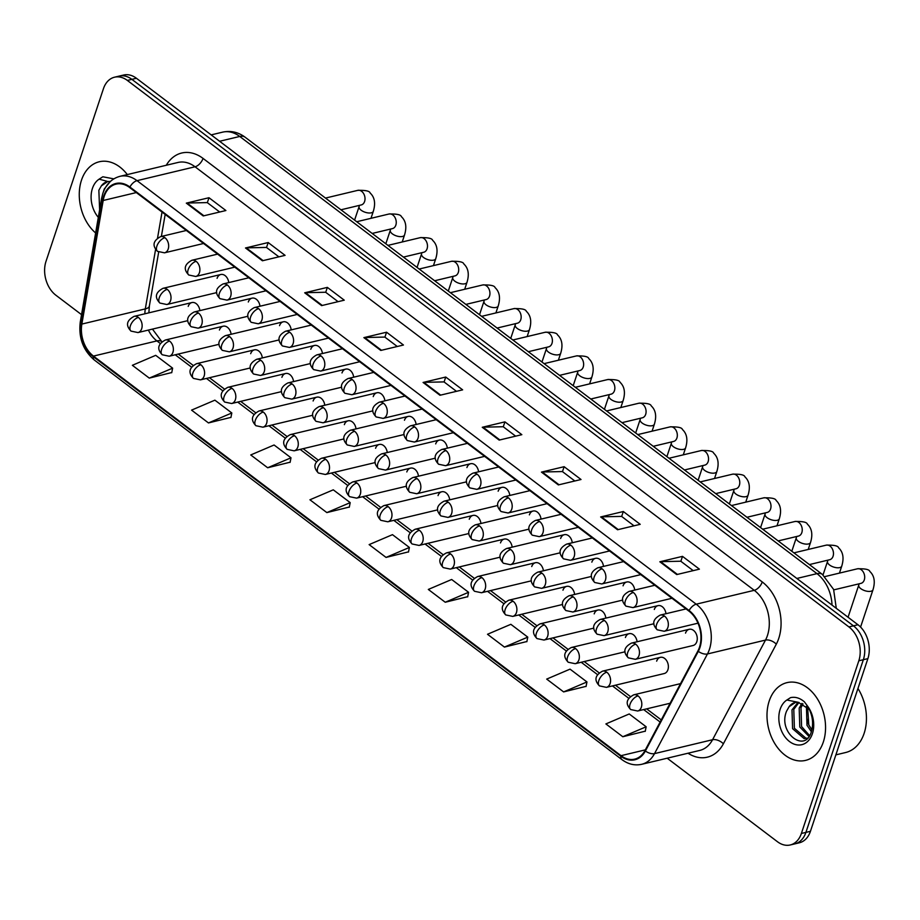 <?xml version="1.0" encoding="UTF-8"?>
<svg xmlns="http://www.w3.org/2000/svg" width="920" height="920" viewBox="0 0 920 920"><rect width="100%" height="100%" fill="white"/><g stroke="black" fill="none" stroke-linecap="round" stroke-linejoin="round"><path stroke-width="1.38" d="M660.353 657.34L602.554 671.151A8.326 5.945 -103.4 0 1 606.82 672.232A8.326 5.945 -103.4 0 1 610.121 683.525A8.326 5.945 -103.4 0 1 606.429 687.355L664.228 673.543A8.326 5.945 -103.4 0 0 667.92 669.714A8.326 5.945 -103.4 0 0 666.747 660.824A8.326 5.945 -103.4 0 0 660.353 657.34A8.326 5.945 -103.4 0 0 656.65 661.169M689.23 629.292L631.431 643.115A8.326 5.945 -103.4 0 1 635.708 644.195A8.326 5.945 -103.4 0 1 639.009 655.477A8.326 5.945 -103.4 0 1 635.306 659.306L693.105 645.495A8.326 5.945 -103.4 0 0 696.808 641.665A8.326 5.945 -103.4 0 0 695.623 632.776A8.326 5.945 -103.4 0 0 689.23 629.292A8.326 5.945 -103.4 0 0 685.526 633.121M231.104 334.282A8.326 5.945 -103.4 0 0 223.134 326.209A8.326 5.945 -103.4 0 0 219.431 330.038M262.327 357.926A8.326 5.945 -103.4 0 0 254.368 349.853A8.326 5.945 -103.4 0 0 250.665 353.683M293.56 381.581A8.326 5.945 -103.4 0 0 285.591 373.508A8.326 5.945 -103.4 0 0 281.899 377.338M324.783 405.237A8.326 5.945 -103.4 0 0 316.825 397.164A8.326 5.945 -103.4 0 0 313.122 400.993M356.017 428.892A8.326 5.945 -103.4 0 0 348.059 420.819A8.326 5.945 -103.4 0 0 344.356 424.649M387.251 452.536A8.326 5.945 -103.4 0 0 379.281 444.463A8.326 5.945 -103.4 0 0 375.578 448.293M418.473 476.192A8.326 5.945 -103.4 0 0 410.515 468.119A8.326 5.945 -103.4 0 0 406.812 471.948M449.707 499.847A8.326 5.945 -103.4 0 0 441.738 491.774A8.326 5.945 -103.4 0 0 438.046 495.604M480.941 523.503A8.326 5.945 -103.4 0 0 472.972 515.43A8.326 5.945 -103.4 0 0 469.269 519.259M512.164 547.147A8.326 5.945 -103.4 0 0 504.206 539.074A8.326 5.945 -103.4 0 0 500.503 542.903M543.398 570.803A8.326 5.945 -103.4 0 0 535.428 562.729A8.326 5.945 -103.4 0 0 531.737 566.559M574.62 594.458A8.326 5.945 -103.4 0 0 566.662 586.385A8.326 5.945 -103.4 0 0 562.959 590.214M605.855 618.102A8.326 5.945 -103.4 0 0 597.896 610.04A8.326 5.945 -103.4 0 0 594.193 613.87M637.088 641.757A8.326 5.945 -103.4 0 0 629.119 633.684A8.326 5.945 -103.4 0 0 625.416 637.514M199.87 310.626A8.326 5.945 -103.4 0 0 191.9 302.553A8.326 5.945 -103.4 0 0 188.209 306.383M259.98 306.233A8.326 5.945 -103.4 0 0 252.011 298.16A8.326 5.945 -103.4 0 0 248.308 301.99M291.203 329.889A8.326 5.945 -103.4 0 0 283.245 321.816A8.326 5.945 -103.4 0 0 279.542 325.645M322.437 353.533A8.326 5.945 -103.4 0 0 314.479 345.46A8.326 5.945 -103.4 0 0 310.776 349.289M353.671 377.188A8.326 5.945 -103.4 0 0 345.702 369.115A8.326 5.945 -103.4 0 0 341.998 372.945M384.893 400.844A8.326 5.945 -103.4 0 0 376.935 392.771A8.326 5.945 -103.4 0 0 373.232 396.6M416.127 424.499A8.326 5.945 -103.4 0 0 408.158 416.426A8.326 5.945 -103.4 0 0 404.466 420.256M447.35 448.143A8.326 5.945 -103.4 0 0 439.392 440.07A8.326 5.945 -103.4 0 0 435.689 443.9M478.584 471.799A8.326 5.945 -103.4 0 0 470.626 463.726A8.326 5.945 -103.4 0 0 466.923 467.555M509.818 495.454A8.326 5.945 -103.4 0 0 501.848 487.381A8.326 5.945 -103.4 0 0 498.145 491.211M541.04 519.098A8.326 5.945 -103.4 0 0 533.082 511.037A8.326 5.945 -103.4 0 0 529.379 514.866M572.274 542.754A8.326 5.945 -103.4 0 0 564.316 534.681A8.326 5.945 -103.4 0 0 560.613 538.51M603.508 566.409A8.326 5.945 -103.4 0 0 595.539 558.337A8.326 5.945 -103.4 0 0 591.836 562.166M634.731 590.065A8.326 5.945 -103.4 0 0 626.773 581.992A8.326 5.945 -103.4 0 0 623.07 585.822M665.965 613.709A8.326 5.945 -103.4 0 0 657.995 605.647A8.326 5.945 -103.4 0 0 654.304 609.477M228.746 282.578A8.326 5.945 -103.4 0 0 220.788 274.505A8.326 5.945 -103.4 0 0 217.085 278.334M81.489 180.159A39.974 28.554 -103.4 0 0 95.634 232.967A39.974 28.554 -103.4 0 1 81.489 180.159A39.974 28.554 -103.4 0 1 99.256 161.77A39.974 28.554 -103.4 0 0 81.489 180.159M769.212 701.029A39.974 28.554 -103.4 0 0 774.858 743.682A39.974 28.554 -103.4 0 0 805.563 760.391A39.974 28.554 -103.4 0 0 823.331 742.014A39.974 28.554 -103.4 0 0 817.696 699.349A39.974 28.554 -103.4 0 0 786.98 682.64A39.974 28.554 -103.4 0 0 769.212 701.029A39.974 28.554 -103.4 0 0 774.858 743.682A39.974 28.554 -103.4 0 0 805.563 760.391A39.974 28.554 -103.4 0 0 823.331 742.014A39.974 28.554 -103.4 0 0 817.696 699.349A39.974 28.554 -103.4 0 0 786.98 682.64A39.974 28.554 -103.4 0 0 769.212 701.029M104.201 196.374A26.645 19.032 76.6 0 1 116.046 184.126A26.645 19.032 76.6 0 1 129.72 187.577L688.919 611.098A26.645 19.032 76.6 0 1 697.912 650.923L644.977 750.559A26.645 19.032 76.6 0 1 634.708 759.126A26.645 19.032 76.6 0 1 621.034 755.676L93.449 356.086A26.645 19.032 76.6 0 1 81.857 324.07L103.178 200.491A26.645 19.032 76.6 0 1 104.201 196.374M103.753 196.04A27.312 19.515 -103.4 0 0 102.706 200.249L81.374 323.828A27.312 19.515 -103.4 0 0 93.254 356.649L620.851 756.228A27.312 19.515 -103.4 0 0 645.391 750.996L698.326 651.348A27.312 19.515 -103.4 0 0 689.103 610.535L129.904 187.013A27.312 19.515 -103.4 0 0 103.753 196.04M667.184 758.206L777.457 841.731A24.978 17.848 -103.4 0 0 790.269 844.962L799.342 842.8A24.978 17.848 -103.4 0 0 810.439 831.312L867.882 658.628L863.351 659.709A24.978 17.848 -103.4 0 0 853.449 625.841L131.893 79.362A24.978 17.848 -103.4 0 0 119.082 76.118A24.978 17.848 -103.4 0 1 131.893 79.362L853.449 625.841A24.978 17.848 -103.4 0 1 863.351 659.709L805.908 832.393L863.351 659.709L858.82 660.79A24.978 17.848 -103.4 0 0 848.918 626.922L127.362 80.442A24.978 17.848 -103.4 0 0 114.551 77.199A24.978 17.848 -103.4 0 0 103.442 88.688L46 261.372A24.978 17.848 -103.4 0 0 55.901 295.24L81.535 314.651M794.799 843.881A24.978 17.848 -103.4 0 0 805.908 832.393A24.978 17.848 -103.4 0 1 794.799 843.881M676.74 574.574L699.407 569.158L682.502 556.358L659.835 561.775L676.74 574.574M693.208 570.641L680.777 561.223L660.594 561.672A6.658 3.519 127.1 0 0 659.835 561.775M680.857 561.28L682.502 556.358M617.55 529.747L640.216 524.331L623.311 511.52L600.645 516.948L617.55 529.747M634.018 525.814L621.586 516.396L601.404 516.844A6.658 3.519 127.1 0 0 600.645 516.948M621.667 516.453L623.311 511.52M558.359 484.921L581.026 479.504L564.121 466.693L541.454 472.109L558.359 484.921M574.827 480.987L562.396 471.558L542.213 472.006A6.658 3.519 127.1 0 0 541.454 472.109M562.476 471.626L564.121 466.693M499.169 440.093L521.835 434.677L504.93 421.866L482.264 427.282L499.169 440.093M515.648 436.16L503.205 426.73L483.023 427.179A6.658 3.519 127.1 0 0 482.264 427.282M503.286 426.799L504.93 421.866M203.228 215.947L225.894 210.53L208.978 197.719L186.311 203.136L203.228 215.947M219.696 212.014L207.253 202.595L187.07 203.032A6.658 3.519 127.1 0 0 186.311 203.136M207.333 202.653L208.978 197.719M262.418 260.774L285.085 255.357L268.168 242.546L245.502 247.974L262.418 260.774M278.886 256.841L266.443 247.422L246.261 247.871A6.658 3.519 127.1 0 0 245.502 247.974M266.524 247.48L268.168 242.546M321.609 305.612L344.264 300.184L327.359 287.385L304.692 292.801L321.609 305.612M338.077 301.668L325.634 292.249L305.452 292.698A6.658 3.519 127.1 0 0 304.692 292.801M325.714 292.307L327.359 287.385M380.788 350.44L403.454 345.023L386.549 332.212L363.883 337.628L380.788 350.44M397.267 346.495L384.824 337.077L364.642 337.525A6.658 3.519 127.1 0 0 363.883 337.628M384.905 337.145L386.549 332.212M439.978 395.266L462.645 389.85L445.74 377.039L423.073 382.455L439.978 395.266M456.458 391.322L444.015 381.903L423.832 382.352A6.658 3.519 127.1 0 0 423.073 382.455M444.095 381.972L445.74 377.039M127.305 174.581A39.974 28.554 -103.4 0 0 99.256 161.77A39.974 28.554 -103.4 0 1 127.305 174.581M790.269 844.962A24.978 17.848 -103.4 0 0 801.377 833.474L858.82 660.79M504.424 647.082L527.769 637.123L510.853 624.312L487.508 634.271L504.424 647.082L526.895 641.516M563.615 691.909L586.96 681.95L570.043 669.139L546.698 679.098L563.615 691.909L586.086 686.343M622.806 736.736L646.15 726.777L629.234 713.966L605.889 723.925L622.806 736.736L645.276 731.17M326.853 512.589L350.198 502.63L333.281 489.831L309.936 499.778L326.853 512.589L349.335 507.035M267.662 467.762L291.007 457.803L274.091 444.992L250.746 454.951L267.662 467.762L290.145 462.197M208.472 422.935L231.817 412.976L214.9 400.166L191.555 410.124L208.472 422.935L230.954 417.369M149.281 378.108L172.626 368.149L155.71 355.339L132.365 365.297L149.281 378.108L171.764 372.542M445.234 602.244L468.579 592.296L451.662 579.485L428.317 589.444L445.234 602.244L467.705 596.689M386.043 557.416L409.388 547.457L392.472 534.658L369.127 544.606L386.043 557.416L408.514 551.862M409.388 547.457L408.48 552.058M350.198 502.63L349.289 507.23M291.007 457.803L290.099 462.403M231.817 412.976L230.908 417.565M172.626 368.149L171.718 372.738M468.579 592.296L467.671 596.884M527.769 637.123L526.861 641.711M586.96 681.95L586.051 686.538M646.15 726.777L645.242 731.365M867.882 658.628A24.978 17.848 -103.4 0 0 857.981 624.76L136.424 78.269A24.978 17.848 -103.4 0 0 123.613 75.037L114.551 77.199M110.538 181.435L107.571 181.527A18.825 13.443 -103.4 0 0 101.373 185.863L98.854 190.256L99.624 209.829M113.827 178.859L102.833 176.778L99.141 179.147L107.215 181.332M103.327 192.027L104.259 188.98L110.365 181.412M101.373 185.863L107.858 181.47M835.877 754.86L845.618 752.525A41.63 29.75 -103.4 0 0 864.121 733.378A41.63 29.75 -103.4 0 0 857.957 688.47M798.272 702.305L795.294 702.397A18.825 13.443 -103.4 0 0 789.107 706.732L786.588 711.125C777.538 732.435 804.781 753.445 811.164 732.355C813.866 723.706 812.693 715.001 807.656 706.249L804.367 701.81C799.882 697.992 795.271 696.601 790.533 697.647L786.876 700.016L798.272 702.305L809.393 709.504M811.382 731.745L806.978 725.259L806.426 706.295M811.9 729.939L808.783 724.833L807.656 707.48M808.979 736.471L799.79 726.984L799.181 708.124L801.952 703.409M809.588 735.574L801.584 726.547L800.986 707.698L803.01 703.926M807.564 738.093L804.137 738.633L792.591 728.697L791.994 709.849L798.1 702.282M807.38 738.162L805.931 738.208L794.385 728.272L793.787 709.412L798.997 702.431M789.107 706.732L795.581 702.339M807.035 719.06A41.63 29.75 -103.4 0 0 808.588 724.396M166.267 165.267A41.63 29.75 76.6 0 1 203.044 158.412L762.255 581.946A8.326 4.393 -52.9 0 1 754.25 590.318L195.052 166.784A33.304 23.793 -103.4 0 0 177.962 162.472L119.933 176.341A33.304 23.793 76.6 0 1 137.023 180.665A8.326 4.393 127.1 0 0 129.904 187.013M762.255 581.946A41.63 29.75 76.6 0 1 778.757 638.388A41.63 29.75 76.6 0 1 776.307 644.161L723.373 743.797A41.63 29.75 76.6 0 1 688.022 753.227M767.452 635.467A33.304 23.793 -103.4 0 0 754.25 590.318L696.221 604.187A33.304 23.793 76.6 0 1 707.469 653.959L654.534 753.606A33.304 23.793 76.6 0 1 641.7 764.301L699.717 750.432A33.304 23.793 -103.4 0 0 712.563 739.726L765.497 640.09A33.304 23.793 -103.4 0 0 767.452 635.467M119.933 176.341C111.757 178.572 106.064 184.218 102.867 193.303L101.602 198.363A8.326 3.001 9.8 0 0 102.706 200.249M101.602 198.363L80.281 321.954C78.395 337.628 83.076 350.324 94.323 360.019A8.326 4.393 -52.9 0 1 93.254 356.649M620.851 756.228A8.326 4.393 127.1 0 0 621.92 759.609C628.199 764.244 634.788 765.808 641.7 764.301M645.391 750.996A8.326 4.531 28 0 0 654.534 753.606L712.563 739.726A8.326 4.531 -152 0 1 723.373 743.797M80.281 321.954A8.326 3.001 9.8 0 0 81.374 323.828M698.326 651.348A8.326 4.531 28 0 0 707.469 653.959L765.497 640.09A8.326 4.531 -152 0 1 776.307 644.161M689.103 610.535A8.326 4.393 -52.9 0 1 696.221 604.187L137.023 180.665L195.052 166.784A8.326 4.393 -52.9 0 0 203.044 158.412M848.918 626.922L857.981 624.76M127.362 80.442L136.424 78.269M801.377 833.474L810.439 831.312M621.034 755.676L645.357 749.857M103.178 200.491L136.309 192.567M81.857 324.07L145.314 308.901A26.645 19.032 -103.4 0 0 144.865 313.8M162.035 212.048L157.538 238.096M155.606 249.285L145.314 308.901A14.984 5.405 -170.2 0 0 149.362 306.072L148.867 312.846M148.396 330.073A26.645 19.032 -103.4 0 0 156.906 340.917L160.333 343.516M93.449 356.086L156.906 340.917A14.984 7.912 -52.9 0 1 161.759 341.596L161.931 341.734M175.214 354.786L191.567 367.16M206.448 378.43L222.801 390.816M237.682 402.086L254.023 414.471M268.904 425.741L285.257 438.127M300.138 449.397L316.491 461.771M331.372 473.041L347.714 485.426M362.595 496.697L378.948 509.082M393.829 520.352L410.171 532.737M425.051 544.007L441.404 556.381M456.285 567.651L472.638 580.037M487.519 591.307L503.861 603.692M518.742 614.962L535.095 627.336M549.976 638.618L566.329 650.992M581.21 662.262L597.551 674.647M612.432 685.918L628.785 698.303M643.667 709.573L660.134 722.039M440.668 395.105L423.832 382.352M381.478 350.278L364.642 337.525M322.287 305.44L305.452 292.698M263.097 260.613L246.261 247.871M203.906 215.786L187.07 203.032M499.847 439.933L483.023 427.179M559.038 484.759L542.213 472.006M618.228 529.587L601.404 516.844M677.419 574.413L660.594 561.672M832.025 605.095A33.304 23.793 -103.4 0 0 816.983 573.643L239.74 136.459A33.304 23.793 -103.4 0 0 222.663 132.135C230.782 130.421 238.268 132.123 245.134 137.218L822.376 574.402A16.652 8.797 -52.9 0 0 816.983 573.643L796.846 578.462M219.604 141.266L239.74 136.459A16.652 8.797 -52.9 0 1 245.134 137.218M164.91 237.705A8.326 5.945 -103.4 0 0 160.632 236.624C153.053 240.73 152.03 245.64 157.538 251.367A8.326 4.393 -52.9 0 1 156.906 246.077A8.326 4.393 127.1 0 1 164.91 237.705A8.326 5.945 -103.4 0 1 168.21 248.998A8.326 5.945 -103.4 0 1 164.507 252.827L157.538 251.367M370.99 218.316L373.313 211.335A7.498 3.438 -161.6 0 1 368.437 212.957A7.498 3.438 -161.6 0 1 361.1 210.185A7.498 3.438 -161.6 0 1 360.789 209.944A7.498 3.438 -161.6 0 1 359.087 206.609L354.591 220.121M361.502 204.873L361.284 204.93A7.498 5.359 -103.4 0 0 364.607 201.48A7.498 5.359 -103.4 0 0 361.951 191.578A7.498 5.359 -103.4 0 0 357.799 190.348C365.539 190.152 369.656 191.038 370.139 193.005C374.67 197.225 375.728 203.343 373.313 211.335M167.256 289.397A8.326 5.945 -103.4 0 0 162.989 288.328C155.411 292.422 154.376 297.332 159.896 303.059A8.326 4.393 -52.9 0 1 159.252 297.781A8.326 4.393 127.1 0 1 167.256 289.397A8.326 5.945 -103.4 0 1 170.556 300.69A8.326 5.945 -103.4 0 1 166.853 304.52L159.896 303.059M138.379 317.446A8.326 5.945 -103.4 0 0 134.113 316.365C126.534 320.471 125.499 325.381 131.019 331.108A8.326 4.393 -52.9 0 1 130.375 325.818A8.326 4.393 127.1 0 1 138.379 317.446A8.326 5.945 -103.4 0 1 141.68 328.739A8.326 5.945 -103.4 0 1 137.977 332.568L131.019 331.108M196.132 261.361A8.326 5.945 -103.4 0 0 191.866 260.279C184.287 264.385 183.252 269.295 188.772 275.011A8.326 4.393 -52.9 0 1 188.14 269.733A8.326 4.393 127.1 0 1 196.132 261.361A8.326 5.945 -103.4 0 1 199.433 272.642A8.326 5.945 -103.4 0 1 195.742 276.471L188.772 275.011M402.224 241.971L404.535 234.991A7.498 3.438 -161.6 0 1 399.659 236.601A7.498 3.438 -161.6 0 1 392.334 233.841A7.498 3.438 -161.6 0 1 392.023 233.599A7.498 3.438 -161.6 0 1 390.322 230.253L385.825 243.777M392.736 228.516L392.506 228.585A7.498 5.359 -103.4 0 0 395.841 225.136A7.498 5.359 -103.4 0 0 393.185 215.234A7.498 5.359 -103.4 0 0 389.022 214.003C396.773 213.808 400.89 214.693 401.373 216.648C405.904 220.88 406.95 226.987 404.535 234.991M227.367 285.005A8.326 5.945 -103.4 0 0 223.1 283.935C215.521 288.029 214.486 292.939 220.006 298.666A8.326 4.393 -52.9 0 1 219.362 293.388A8.326 4.393 127.1 0 1 227.367 285.005A8.326 5.945 -103.4 0 1 230.667 296.297A8.326 5.945 -103.4 0 1 226.964 300.127L220.006 298.666M433.447 265.615L435.769 258.647A7.498 3.438 -161.6 0 1 430.893 260.256A7.498 3.438 -161.6 0 1 423.556 257.496A7.498 3.438 -161.6 0 1 423.246 257.255A7.498 3.438 -161.6 0 1 421.544 253.908L417.047 267.433M423.959 252.172L423.74 252.241A7.498 5.359 -103.4 0 0 427.075 248.791A7.498 5.359 -103.4 0 0 424.407 238.878A7.498 5.359 -103.4 0 0 420.256 237.659C427.995 237.463 432.112 238.349 432.607 240.304C437.126 244.524 438.184 250.642 435.769 258.647M258.601 308.66A8.326 5.945 -103.4 0 0 254.322 307.579C246.744 311.684 245.72 316.595 251.229 322.322A8.326 4.393 -52.9 0 1 250.596 317.032A8.326 4.393 127.1 0 1 258.601 308.66A8.326 5.945 -103.4 0 1 261.901 319.953A8.326 5.945 -103.4 0 1 258.198 323.782L251.229 322.322M464.68 289.271L467.003 282.29A7.498 3.438 -161.6 0 1 462.127 283.912A7.498 3.438 -161.6 0 1 454.791 281.152A7.498 3.438 -161.6 0 1 454.48 280.899A7.498 3.438 -161.6 0 1 452.778 277.564L448.281 291.077M455.193 275.827L454.963 275.885A7.498 5.359 -103.4 0 0 458.298 272.446A7.498 5.359 -103.4 0 0 455.641 262.533A7.498 5.359 -103.4 0 0 451.478 261.314C459.229 261.119 463.346 261.993 463.829 263.959C468.36 268.18 469.418 274.298 467.003 282.29M289.823 332.315A8.326 5.945 -103.4 0 0 285.556 331.234C277.978 335.34 276.943 340.25 282.463 345.978A8.326 4.393 -52.9 0 1 281.819 340.688A8.326 4.393 127.1 0 1 289.823 332.315A8.326 5.945 -103.4 0 1 293.123 343.608A8.326 5.945 -103.4 0 1 289.42 347.438L282.463 345.978M495.903 312.926L498.226 305.946A7.498 3.438 -161.6 0 1 493.35 307.556A7.498 3.438 -161.6 0 1 486.013 304.796A7.498 3.438 -161.6 0 1 485.714 304.554A7.498 3.438 -161.6 0 1 484.012 301.219L479.515 314.732M486.427 299.483L486.197 299.541A7.498 5.359 -103.4 0 0 489.532 296.091A7.498 5.359 -103.4 0 0 486.875 286.189A7.498 5.359 -103.4 0 0 482.712 284.958C490.463 284.763 494.58 285.648 495.063 287.615C499.594 291.835 500.641 297.942 498.226 305.946M198.49 313.053A8.326 5.945 -103.4 0 0 194.212 311.972C186.645 316.077 185.61 320.988 191.13 326.715A8.326 4.393 -52.9 0 1 190.486 321.425A8.326 4.393 127.1 0 1 198.49 313.053A8.326 5.945 -103.4 0 1 201.79 324.346A8.326 5.945 -103.4 0 1 198.087 328.175L191.13 326.715M229.712 336.709A8.326 5.945 -103.4 0 0 225.446 335.627C217.867 339.733 216.844 344.643 222.352 350.37A8.326 4.393 -52.9 0 1 221.72 345.08A8.326 4.393 127.1 0 1 229.712 336.709A8.326 5.945 -103.4 0 1 233.024 348.001A8.326 5.945 -103.4 0 1 229.321 351.831L222.352 350.37M260.946 360.364A8.326 5.945 -103.4 0 0 256.68 359.283C249.101 363.377 248.066 368.299 253.586 374.014A8.326 4.393 -52.9 0 1 252.942 368.736A8.326 4.393 127.1 0 1 260.946 360.364A8.326 5.945 -103.4 0 1 264.247 371.645A8.326 5.945 -103.4 0 1 260.544 375.475L253.586 374.014M169.613 341.101A8.326 5.945 -103.4 0 0 165.335 340.02C157.757 344.126 156.733 349.036 162.242 354.763A8.326 4.393 -52.9 0 1 161.609 349.473A8.326 4.393 127.1 0 1 169.613 341.101A8.326 5.945 -103.4 0 1 172.914 352.394A8.326 5.945 -103.4 0 1 169.211 356.224L162.242 354.763M200.836 364.757A8.326 5.945 -103.4 0 0 196.57 363.676C188.991 367.781 187.956 372.692 193.476 378.407A8.326 4.393 -52.9 0 1 192.832 373.129A8.326 4.393 127.1 0 1 200.836 364.757A8.326 5.945 -103.4 0 1 204.136 376.038A8.326 5.945 -103.4 0 1 200.445 379.868L193.476 378.407M232.07 388.401A8.326 5.945 -103.4 0 0 227.792 387.331C220.225 391.425 219.19 396.336 224.71 402.063A8.326 4.393 -52.9 0 1 224.066 396.784A8.326 4.393 127.1 0 1 232.07 388.401A8.326 5.945 -103.4 0 1 235.37 399.694A8.326 5.945 -103.4 0 1 231.667 403.523L224.71 402.063M263.292 412.056A8.326 5.945 -103.4 0 0 259.026 410.975C251.447 415.081 250.424 419.991 255.933 425.718A8.326 4.393 -52.9 0 1 255.3 420.428A8.326 4.393 127.1 0 1 263.292 412.056A8.326 5.945 -103.4 0 1 266.604 423.349A8.326 5.945 -103.4 0 1 262.901 427.179L255.933 425.718M294.526 435.712A8.326 5.945 -103.4 0 0 290.26 434.631C282.681 438.736 281.646 443.647 287.166 449.362A8.326 4.393 -52.9 0 1 286.522 444.084A8.326 4.393 127.1 0 1 294.526 435.712A8.326 5.945 -103.4 0 1 297.827 447.005A8.326 5.945 -103.4 0 1 294.124 450.834L287.166 449.362M325.76 459.367A8.326 5.945 -103.4 0 0 321.483 458.286C313.904 462.38 312.88 467.303 318.4 473.018A8.326 4.393 -52.9 0 1 317.756 467.739A8.326 4.393 127.1 0 1 325.76 459.367A8.326 5.945 -103.4 0 1 329.061 470.649A8.326 5.945 -103.4 0 1 325.358 474.478L318.4 473.018M356.983 483.011A8.326 5.945 -103.4 0 0 352.716 481.942C345.138 486.036 344.103 490.947 349.623 496.673A8.326 4.393 -52.9 0 1 348.99 491.395A8.326 4.393 127.1 0 1 356.983 483.011A8.326 5.945 -103.4 0 1 360.284 494.304A8.326 5.945 -103.4 0 1 356.592 498.134L349.623 496.673M388.217 506.667A8.326 5.945 -103.4 0 0 383.95 505.586C376.372 509.691 375.337 514.602 380.857 520.329A8.326 4.393 -52.9 0 1 380.213 515.039A8.326 4.393 127.1 0 1 388.217 506.667A8.326 5.945 -103.4 0 1 391.517 517.96A8.326 5.945 -103.4 0 1 387.815 521.789L380.857 520.329M419.451 530.322A8.326 5.945 -103.4 0 0 415.173 529.241C407.594 533.347 406.571 538.257 412.079 543.973A8.326 4.393 -52.9 0 1 411.447 538.694A8.326 4.393 127.1 0 1 419.451 530.322A8.326 5.945 -103.4 0 1 422.751 541.604A8.326 5.945 -103.4 0 1 419.048 545.433L412.079 543.973M450.673 553.978A8.326 5.945 -103.4 0 0 446.407 552.897C438.828 556.991 437.793 561.913 443.313 567.628A8.326 4.393 -52.9 0 1 442.669 562.35A8.326 4.393 127.1 0 1 450.673 553.978A8.326 5.945 -103.4 0 1 453.974 565.259A8.326 5.945 -103.4 0 1 450.282 569.089L443.313 567.628M481.907 577.622A8.326 5.945 -103.4 0 0 477.629 576.541C470.062 580.646 469.027 585.557 474.547 591.284A8.326 4.393 -52.9 0 1 473.903 586.005A8.326 4.393 127.1 0 1 481.907 577.622A8.326 5.945 -103.4 0 1 485.208 588.915A8.326 5.945 -103.4 0 1 481.505 592.744L474.547 591.284M513.13 601.278A8.326 5.945 -103.4 0 0 508.863 600.196C501.285 604.302 500.261 609.212 505.77 614.939A8.326 4.393 -52.9 0 1 505.137 609.649A8.326 4.393 127.1 0 1 513.13 601.278A8.326 5.945 -103.4 0 1 516.442 612.57A8.326 5.945 -103.4 0 1 512.739 616.4L505.77 614.939M544.364 624.933A8.326 5.945 -103.4 0 0 540.097 623.852C532.519 627.957 531.484 632.868 537.004 638.583A8.326 4.393 -52.9 0 1 536.36 633.305A8.326 4.393 127.1 0 1 544.364 624.933A8.326 5.945 -103.4 0 1 547.664 636.214A8.326 5.945 -103.4 0 1 543.962 640.044L537.004 638.583M575.598 648.588A8.326 5.945 -103.4 0 0 571.32 647.507C563.741 651.601 562.718 656.523 568.238 662.239A8.326 4.393 -52.9 0 1 567.594 656.96A8.326 4.393 127.1 0 1 575.598 648.588A8.326 5.945 -103.4 0 1 578.898 659.87A8.326 5.945 -103.4 0 1 575.195 663.699L568.238 662.239M606.82 672.232A8.326 4.393 127.1 0 0 598.828 680.605A8.326 4.393 -52.9 0 0 599.46 685.894C593.94 680.168 594.976 675.257 602.554 671.151M638.054 695.888A8.326 5.945 -103.4 0 0 633.788 694.807C626.209 698.912 625.174 703.823 630.694 709.55A8.326 4.393 -52.9 0 1 630.05 704.26A8.326 4.393 127.1 0 1 638.054 695.888A8.326 5.945 -103.4 0 1 641.355 707.181A8.326 5.945 -103.4 0 1 637.652 711.01L630.694 709.55M99.141 179.147A23.816 17.02 -103.4 0 0 92.425 188.439A23.816 17.02 -103.4 0 0 98.325 217.373M786.876 700.016A23.816 17.02 -103.4 0 0 780.148 709.308A23.816 17.02 -103.4 0 0 789.59 741.6A23.816 17.02 -103.4 0 0 812.394 733.734A23.816 17.02 -103.4 0 0 807.656 706.249M321.057 355.971A8.326 5.945 -103.4 0 0 316.779 354.89C309.212 358.984 308.177 363.906 313.697 369.622A8.326 4.393 -52.9 0 1 313.053 364.343A8.326 4.393 127.1 0 1 321.057 355.971A8.326 5.945 -103.4 0 1 324.358 367.252A8.326 5.945 -103.4 0 1 320.654 371.082L313.697 369.622M527.137 336.582L529.46 329.601A7.498 3.438 -161.6 0 1 524.584 331.211A7.498 3.438 -161.6 0 1 517.247 328.452A7.498 3.438 -161.6 0 1 516.936 328.21A7.498 3.438 -161.6 0 1 515.234 324.863L510.738 338.387M517.649 323.127L517.431 323.196A7.498 5.359 -103.4 0 0 520.754 319.746A7.498 5.359 -103.4 0 0 518.098 309.844A7.498 5.359 -103.4 0 0 513.947 308.614C521.686 308.418 525.803 309.304 526.286 311.259C530.817 315.491 531.875 321.597 529.46 329.601M352.279 379.615A8.326 5.945 -103.4 0 0 348.013 378.546C340.434 382.639 339.411 387.55 344.919 393.277A8.326 4.393 -52.9 0 1 344.287 387.998A8.326 4.393 127.1 0 1 352.279 379.615A8.326 5.945 -103.4 0 1 355.591 390.908A8.326 5.945 -103.4 0 1 351.888 394.737L344.919 393.277M558.371 360.226L560.694 353.257A7.498 3.438 -161.6 0 1 555.806 354.867A7.498 3.438 -161.6 0 1 548.481 352.107A7.498 3.438 -161.6 0 1 548.17 351.865A7.498 3.438 -161.6 0 1 546.468 348.519L541.972 362.043M548.884 346.782L548.653 346.84A7.498 5.359 -103.4 0 0 551.988 343.401A7.498 5.359 -103.4 0 0 549.332 333.488A7.498 5.359 -103.4 0 0 545.169 332.269C552.92 332.074 557.037 332.959 557.52 334.914C562.051 339.135 563.109 345.253 560.694 353.257M383.513 403.27A8.326 5.945 -103.4 0 0 379.247 402.19C371.668 406.295 370.633 411.205 376.153 416.933A8.326 4.393 -52.9 0 1 375.509 411.642A8.326 4.393 127.1 0 1 383.513 403.27A8.326 5.945 -103.4 0 1 386.814 414.563A8.326 5.945 -103.4 0 1 383.111 418.393L376.153 416.933M589.594 383.881L591.917 376.901A7.498 3.438 -161.6 0 1 587.04 378.522A7.498 3.438 -161.6 0 1 579.703 375.762A7.498 3.438 -161.6 0 1 579.404 375.509A7.498 3.438 -161.6 0 1 577.691 372.174L573.194 385.687M580.117 370.438L579.887 370.495A7.498 5.359 -103.4 0 0 583.222 367.057A7.498 5.359 -103.4 0 0 580.566 357.144A7.498 5.359 -103.4 0 0 576.403 355.925C584.154 355.729 588.259 356.603 588.754 358.57C593.273 362.791 594.331 368.909 591.917 376.901M292.18 384.008A8.326 5.945 -103.4 0 0 287.902 382.938C280.324 387.032 279.3 391.943 284.809 397.67A8.326 4.393 -52.9 0 1 284.176 392.391A8.326 4.393 127.1 0 1 292.18 384.008A8.326 5.945 -103.4 0 1 295.481 395.301A8.326 5.945 -103.4 0 1 291.778 399.13L284.809 397.67M323.403 407.663A8.326 5.945 -103.4 0 0 319.136 406.582C311.558 410.688 310.523 415.598 316.043 421.325A8.326 4.393 -52.9 0 1 315.41 416.035A8.326 4.393 127.1 0 1 323.403 407.663A8.326 5.945 -103.4 0 1 326.703 418.956A8.326 5.945 -103.4 0 1 323.012 422.786L316.043 421.325M354.637 431.319A8.326 5.945 -103.4 0 0 350.37 430.238C342.792 434.343 341.757 439.254 347.277 444.969A8.326 4.393 -52.9 0 1 346.633 439.691A8.326 4.393 127.1 0 1 354.637 431.319A8.326 5.945 -103.4 0 1 357.938 442.612A8.326 5.945 -103.4 0 1 354.234 446.441L347.277 444.969M414.747 426.926A8.326 5.945 -103.4 0 0 410.469 425.845C402.891 429.95 401.867 434.861 407.376 440.577A8.326 4.393 -52.9 0 1 406.743 435.298A8.326 4.393 127.1 0 1 414.747 426.926A8.326 5.945 -103.4 0 1 418.048 438.219A8.326 5.945 -103.4 0 1 414.345 442.048L407.376 440.577M620.827 407.537L623.15 400.556A7.498 3.438 -161.6 0 1 618.274 402.166A7.498 3.438 -161.6 0 1 610.938 399.406A7.498 3.438 -161.6 0 1 610.627 399.165A7.498 3.438 -161.6 0 1 608.925 395.83L604.428 409.342M611.34 394.093L611.121 394.151A7.498 5.359 -103.4 0 0 614.445 390.701A7.498 5.359 -103.4 0 0 611.788 380.799A7.498 5.359 -103.4 0 0 607.637 379.569C615.376 379.373 619.494 380.259 619.976 382.214C624.507 386.446 625.565 392.553 623.15 400.556M445.97 450.581A8.326 5.945 -103.4 0 0 441.703 449.5C434.125 453.594 433.09 458.516 438.61 464.232A8.326 4.393 -52.9 0 1 437.978 458.953A8.326 4.393 127.1 0 1 445.97 450.581A8.326 5.945 -103.4 0 1 449.27 461.863A8.326 5.945 -103.4 0 1 445.579 465.692L438.61 464.232M652.061 431.192L654.373 424.212A7.498 3.438 -161.6 0 1 649.497 425.822A7.498 3.438 -161.6 0 1 642.171 423.062A7.498 3.438 -161.6 0 1 641.861 422.82A7.498 3.438 -161.6 0 1 640.159 419.474L635.662 432.998M642.574 417.737L642.344 417.806A7.498 5.359 -103.4 0 0 645.679 414.356A7.498 5.359 -103.4 0 0 643.022 404.455A7.498 5.359 -103.4 0 0 638.859 403.224C646.61 403.029 650.727 403.914 651.21 405.869C655.741 410.101 656.788 416.208 654.373 424.212M477.204 474.225A8.326 5.945 -103.4 0 0 472.937 473.156C465.359 477.25 464.324 482.16 469.844 487.887A8.326 4.393 -52.9 0 1 469.2 482.609A8.326 4.393 127.1 0 1 477.204 474.225A8.326 5.945 -103.4 0 1 480.504 485.518A8.326 5.945 -103.4 0 1 476.801 489.348L469.844 487.887M683.284 454.836L685.607 447.867A7.498 3.438 -161.6 0 1 680.731 449.477A7.498 3.438 -161.6 0 1 673.394 446.717A7.498 3.438 -161.6 0 1 673.083 446.476A7.498 3.438 -161.6 0 1 671.381 443.129L666.885 456.653M673.796 441.393L673.578 441.45A7.498 5.359 -103.4 0 0 676.913 438.012A7.498 5.359 -103.4 0 0 674.245 428.099A7.498 5.359 -103.4 0 0 670.094 426.88C677.833 426.684 681.95 427.558 682.444 429.525C686.964 433.745 688.022 439.863 685.607 447.867M508.438 497.881A8.326 5.945 -103.4 0 0 504.16 496.8C496.581 500.905 495.558 505.816 501.066 511.543A8.326 4.393 -52.9 0 1 500.434 506.253A8.326 4.393 127.1 0 1 508.438 497.881A8.326 5.945 -103.4 0 1 511.738 509.174A8.326 5.945 -103.4 0 1 508.035 513.003L501.066 511.543M714.518 478.492L716.841 471.511A7.498 3.438 -161.6 0 1 711.965 473.133A7.498 3.438 -161.6 0 1 704.628 470.373A7.498 3.438 -161.6 0 1 704.317 470.12A7.498 3.438 -161.6 0 1 702.615 466.785L698.119 480.297M705.03 465.048L704.8 465.106A7.498 5.359 -103.4 0 0 708.135 461.656A7.498 5.359 -103.4 0 0 705.479 451.754A7.498 5.359 -103.4 0 0 701.316 450.535C709.067 450.328 713.184 451.214 713.667 453.18C718.198 457.401 719.256 463.519 716.841 471.511M539.66 521.536A8.326 5.945 -103.4 0 0 535.394 520.455C527.816 524.561 526.78 529.471 532.3 535.187A8.326 4.393 -52.9 0 1 531.656 529.909A8.326 4.393 127.1 0 1 539.66 521.536A8.326 5.945 -103.4 0 1 542.961 532.818A8.326 5.945 -103.4 0 1 539.258 536.647L532.3 535.187M745.74 502.147L748.063 495.167A7.498 3.438 -161.6 0 1 743.187 496.777A7.498 3.438 -161.6 0 1 735.85 494.017A7.498 3.438 -161.6 0 1 735.551 493.775A7.498 3.438 -161.6 0 1 733.849 490.44L729.353 503.953M736.264 488.704L736.034 488.761A7.498 5.359 -103.4 0 0 739.369 485.311A7.498 5.359 -103.4 0 0 736.713 475.41A7.498 5.359 -103.4 0 0 732.55 474.179C740.301 473.984 744.418 474.869 744.901 476.824C749.432 481.056 750.478 487.163 748.063 495.167M385.871 454.974A8.326 5.945 -103.4 0 0 381.593 453.893C374.014 457.987 372.991 462.909 378.499 468.625A8.326 4.393 -52.9 0 1 377.867 463.346A8.326 4.393 127.1 0 1 385.871 454.974A8.326 5.945 -103.4 0 1 389.171 466.256A8.326 5.945 -103.4 0 1 385.468 470.085L378.499 468.625M417.093 478.618A8.326 5.945 -103.4 0 0 412.827 477.549C405.248 481.643 404.213 486.553 409.733 492.28A8.326 4.393 -52.9 0 1 409.089 487.002A8.326 4.393 127.1 0 1 417.093 478.618A8.326 5.945 -103.4 0 1 420.394 489.911A8.326 5.945 -103.4 0 1 416.691 493.741L409.733 492.28M448.327 502.274A8.326 5.945 -103.4 0 0 444.049 501.193C436.482 505.298 435.447 510.209 440.967 515.936A8.326 4.393 -52.9 0 1 440.323 510.646A8.326 4.393 127.1 0 1 448.327 502.274A8.326 5.945 -103.4 0 1 451.628 513.567A8.326 5.945 -103.4 0 1 447.925 517.396L440.967 515.936M479.55 525.929A8.326 5.945 -103.4 0 0 475.284 524.848C467.705 528.954 466.681 533.865 472.19 539.58A8.326 4.393 -52.9 0 1 471.558 534.301A8.326 4.393 127.1 0 1 479.55 525.929A8.326 5.945 -103.4 0 1 482.862 537.211A8.326 5.945 -103.4 0 1 479.159 541.04L472.19 539.58M510.784 549.585A8.326 5.945 -103.4 0 0 506.517 548.504C498.939 552.598 497.904 557.52 503.424 563.235A8.326 4.393 -52.9 0 1 502.78 557.957A8.326 4.393 127.1 0 1 510.784 549.585A8.326 5.945 -103.4 0 1 514.084 560.866A8.326 5.945 -103.4 0 1 510.381 564.696L503.424 563.235M570.894 545.192A8.326 5.945 -103.4 0 0 566.616 544.111C559.049 548.205 558.014 553.127 563.534 558.842A8.326 4.393 -52.9 0 1 562.89 553.564A8.326 4.393 127.1 0 1 570.894 545.192A8.326 5.945 -103.4 0 1 574.195 556.473A8.326 5.945 -103.4 0 1 570.492 560.303L563.534 558.842M776.974 525.803L779.297 518.822A7.498 3.438 -161.6 0 1 774.421 520.433A7.498 3.438 -161.6 0 1 767.084 517.672A7.498 3.438 -161.6 0 1 766.774 517.431A7.498 3.438 -161.6 0 1 765.072 514.084L760.575 527.608M767.487 512.348L767.269 512.417A7.498 5.359 -103.4 0 0 770.592 508.967A7.498 5.359 -103.4 0 0 767.935 499.065A7.498 5.359 -103.4 0 0 763.784 497.835C771.523 497.639 775.64 498.525 776.123 500.48C780.654 504.712 781.712 510.818 779.297 518.822M602.117 568.836A8.326 5.945 -103.4 0 0 597.851 567.755C590.272 571.86 589.248 576.771 594.757 582.498A8.326 4.393 -52.9 0 1 594.124 577.208A8.326 4.393 127.1 0 1 602.117 568.836A8.326 5.945 -103.4 0 1 605.429 580.129A8.326 5.945 -103.4 0 1 601.726 583.958L594.757 582.498M808.208 549.447L810.531 542.478A7.498 3.438 -161.6 0 1 805.644 544.088A7.498 3.438 -161.6 0 1 798.318 541.328A7.498 3.438 -161.6 0 1 798.008 541.087A7.498 3.438 -161.6 0 1 796.306 537.74L791.809 551.264M798.721 536.003L798.491 536.061A7.498 5.359 -103.4 0 0 801.826 532.622A7.498 5.359 -103.4 0 0 799.169 522.709A7.498 5.359 -103.4 0 0 795.006 521.49C802.757 521.295 806.874 522.169 807.357 524.135C811.888 528.356 812.946 534.474 810.531 542.478M633.351 592.491A8.326 5.945 -103.4 0 0 629.084 591.41C621.506 595.516 620.471 600.426 625.991 606.154A8.326 4.393 -52.9 0 1 625.347 600.863A8.326 4.393 127.1 0 1 633.351 592.491A8.326 5.945 -103.4 0 1 636.651 603.784A8.326 5.945 -103.4 0 1 632.948 607.614L625.991 606.154M839.431 573.102L841.754 566.122A7.498 3.438 -161.6 0 1 836.878 567.743A7.498 3.438 -161.6 0 1 829.541 564.983A7.498 3.438 -161.6 0 1 829.242 564.73A7.498 3.438 -161.6 0 1 827.529 561.395L823.032 574.919M829.955 559.659L829.725 559.716A7.498 5.359 -103.4 0 0 833.06 556.266A7.498 5.359 -103.4 0 0 830.404 546.365A7.498 5.359 -103.4 0 0 826.24 545.146C833.991 544.939 838.097 545.824 838.591 547.791C843.111 552.011 844.169 558.129 841.754 566.122M664.585 616.147A8.326 5.945 -103.4 0 0 660.307 615.066C652.728 619.171 651.705 624.082 657.213 629.797A8.326 4.393 -52.9 0 1 656.581 624.519A8.326 4.393 127.1 0 1 664.585 616.147A8.326 5.945 -103.4 0 1 667.885 627.428A8.326 5.945 -103.4 0 1 664.182 631.258L657.213 629.797M860.579 627.06L872.988 589.778A7.498 3.438 -161.6 0 1 868.112 591.387A7.498 3.438 -161.6 0 1 860.775 588.627A7.498 3.438 -161.6 0 1 860.464 588.386A7.498 3.438 -161.6 0 1 858.762 585.051L848.056 617.24M861.178 583.314L860.959 583.372A7.498 5.359 -103.4 0 0 864.282 579.922A7.498 5.359 -103.4 0 0 861.626 570.02A7.498 5.359 -103.4 0 0 857.474 568.79C865.214 568.594 869.331 569.48 869.814 571.435C874.345 575.667 875.403 581.773 872.988 589.778M542.018 573.229A8.326 5.945 -103.4 0 0 537.74 572.148C530.161 576.253 529.138 581.164 534.646 586.891A8.326 4.393 -52.9 0 1 534.014 581.612A8.326 4.393 127.1 0 1 542.018 573.229A8.326 5.945 -103.4 0 1 545.318 584.522A8.326 5.945 -103.4 0 1 541.615 588.351L534.646 586.891M573.24 596.884A8.326 5.945 -103.4 0 0 568.974 595.803C561.395 599.909 560.36 604.819 565.88 610.546A8.326 4.393 -52.9 0 1 565.236 605.256A8.326 4.393 127.1 0 1 573.24 596.884A8.326 5.945 -103.4 0 1 576.541 608.178A8.326 5.945 -103.4 0 1 572.849 612.007L565.88 610.546M604.474 620.54A8.326 5.945 -103.4 0 0 600.208 619.459C592.63 623.564 591.594 628.475 597.115 634.19A8.326 4.393 -52.9 0 1 596.47 628.912A8.326 4.393 127.1 0 1 604.474 620.54A8.326 5.945 -103.4 0 1 607.775 631.821A8.326 5.945 -103.4 0 1 604.072 635.651L597.115 634.19M635.708 644.195A8.326 4.393 127.1 0 0 627.705 652.567A8.326 4.393 -52.9 0 0 628.337 657.846C622.828 652.13 623.852 647.208 631.431 643.115M94.323 360.019L621.92 759.609M152.455 329.107L161.759 341.596M178.215 354.062L193.165 365.389M209.438 377.717L224.388 389.034M240.672 401.373L255.622 412.689M271.906 425.028L286.844 436.344M303.128 448.672L318.078 460M334.362 472.328L349.312 483.644M365.596 495.983L380.535 507.299M396.819 519.639L411.769 530.955M428.053 543.283L443.003 554.61M459.275 566.938L474.225 578.254M490.509 590.594L505.459 601.91M521.743 614.249L536.682 625.565M552.966 637.894L567.916 649.221M584.2 661.549L599.15 672.865M615.434 685.204L630.372 696.52M646.656 708.86L661.261 719.911M165.174 214.44L161.38 236.452M158.677 252.091L149.362 306.072M222.663 132.135L211.174 134.883M836.28 608.327L833.6 589.409L822.376 574.402M359.433 205.367L359.087 206.609M325.484 198.076L357.799 190.348M186.357 230.471L160.632 236.624M340.952 209.794L361.284 204.93M203.538 243.489L164.507 252.827M220.788 274.505L162.989 288.328M216.729 292.606L166.853 304.52M191.9 302.553L134.113 316.365M187.841 320.643L137.977 332.568M390.666 229.022L390.322 230.253M356.707 221.731L389.022 214.003M217.591 254.127L191.866 260.279M372.174 233.439L392.506 228.585M234.772 267.145L195.742 276.471M421.889 252.678L421.544 253.908M387.941 245.387L420.256 237.659M248.814 277.782L223.1 283.935M403.409 257.094L423.74 252.241M266.006 290.8L226.964 300.127M453.123 276.333L452.778 277.564M419.175 269.031L451.478 261.314M280.048 301.438L254.322 307.579M434.642 280.749L454.963 275.885M297.229 314.445L258.198 323.782M484.357 299.978L484.012 301.219M450.397 292.686L482.712 284.958M311.282 325.082L285.556 331.234M465.865 304.405L486.197 299.541M328.463 338.1L289.42 347.438M252.011 298.16L194.212 311.972M247.952 316.25L198.087 328.175M283.245 321.816L225.446 335.627M279.185 339.905L229.321 351.831M314.479 345.46L256.68 359.283M310.408 363.561L260.544 375.475M223.134 326.209L165.335 340.02M219.075 344.298L169.211 356.224M254.368 349.853L196.57 363.676M250.309 367.954L200.445 379.868M285.591 373.508L227.792 387.331M281.531 391.609L231.667 403.523M316.825 397.164L259.026 410.975M312.766 415.253L262.901 427.179M348.059 420.819L290.26 434.631M343.988 438.909L294.124 450.834M379.281 444.463L321.483 458.286M375.222 462.565L325.358 474.478M410.515 468.119L352.716 481.942M406.456 486.22L356.592 498.134M441.738 491.774L383.95 505.586M437.678 509.864L387.815 521.789M472.972 515.43L415.173 529.241M468.912 533.519L419.048 545.433M504.206 539.074L446.407 552.897M500.147 557.175L450.282 569.089M535.428 562.729L477.629 576.541M531.369 580.819L481.505 592.744M566.662 586.385L508.863 600.196M562.603 604.474L512.739 616.4M597.896 610.04L540.097 623.852M593.825 628.13L543.962 640.044M629.119 633.684L571.32 647.507M625.059 651.785L575.195 663.699M606.429 687.355L599.46 685.894M680.535 683.629L633.788 694.807M670.116 703.248L637.652 711.01M515.579 323.633L515.234 324.863M481.631 316.342L513.947 308.614M342.504 348.737L316.779 354.89M497.099 328.049L517.431 323.196M359.685 361.755L320.654 371.082M546.813 347.288L546.468 348.519M512.865 339.986L545.169 332.269M373.738 372.393L348.013 378.546M528.322 351.704L548.653 346.84M390.919 385.411L351.888 394.737M578.047 370.944L577.691 372.174M544.088 363.641L576.403 355.925M404.961 396.048L379.247 402.19M559.555 375.36L579.887 370.495M422.153 409.055L383.111 418.393M345.702 369.115L287.902 382.938M341.642 387.216L291.778 399.13M376.935 392.771L319.136 406.582M372.876 410.86L323.012 422.786M408.158 416.426L350.37 430.238M404.098 434.516L354.234 446.441M609.27 394.588L608.925 395.83M575.322 387.297L607.637 379.569M436.195 419.692L410.469 425.845M590.789 399.015L611.121 394.151M453.376 432.71L414.345 442.048M640.504 418.243L640.159 419.474M606.544 410.952L638.859 403.224M467.429 443.348L441.703 449.5M622.012 422.659L642.344 417.806M484.61 456.366L445.579 465.692M671.726 441.899L671.381 443.129M637.779 434.596L670.094 426.88M498.651 467.003L472.937 473.156M653.246 446.315L673.578 441.45M515.844 480.022L476.801 489.348M702.96 465.554L702.615 466.785M669.012 458.252L701.316 450.535M529.885 490.659L504.16 496.8M684.48 469.97L704.8 465.106M547.066 503.666L508.035 513.003M734.194 489.198L733.849 490.44M700.235 481.907L732.55 474.179M561.12 514.303L535.394 520.455M715.702 493.626L736.034 488.761M578.3 527.321L539.258 536.647M439.392 440.07L381.593 453.893M435.332 458.171L385.468 470.085M470.626 463.726L412.827 477.549M466.566 481.827L416.691 493.741M501.848 487.381L444.049 501.193M497.789 505.471L447.925 517.396M533.082 511.037L475.284 524.848M529.023 529.126L479.159 541.04M564.316 534.681L506.517 548.504M560.245 552.782L510.381 564.696M765.417 512.854L765.072 514.084M731.469 505.563L763.784 497.835M592.342 537.958L566.616 544.111M746.936 517.27L767.269 512.417M609.523 550.976L570.492 560.303M796.651 536.509L796.306 537.74M762.692 529.207L795.006 521.49M623.576 561.614L597.851 567.755M778.159 540.925L798.491 536.061M640.757 574.632L601.726 583.958M827.885 560.165L827.529 561.395M793.925 552.862L826.24 545.146M654.798 585.269L629.084 591.41M809.393 564.581L829.725 559.716M671.991 598.276L632.948 607.614M859.107 583.809L858.762 585.051M824.929 576.575L857.474 568.79M686.032 608.913L660.307 615.066M833.784 589.869L860.959 583.372M697.992 623.185L664.182 631.258M595.539 558.337L537.74 572.148M591.48 576.426L541.615 588.351M626.773 581.992L568.974 595.803M622.713 600.081L572.849 612.007M657.995 605.647L600.208 619.459M653.936 623.737L604.072 635.651M635.306 659.306L628.337 657.846"/></g></svg>
